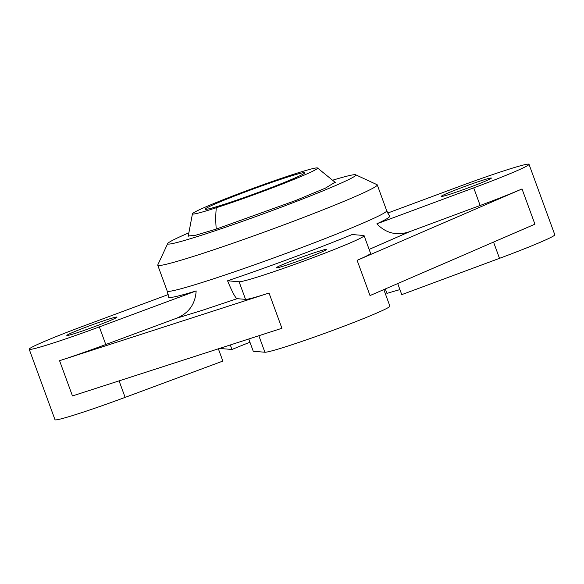 <?xml version="1.0" encoding="UTF-8"?>
<svg xmlns="http://www.w3.org/2000/svg" width="584" height="584" viewBox="0 0 584 584"><rect width="100%" height="100%" fill="white"/><g stroke="black" fill="none" stroke-linecap="round" stroke-linejoin="round"><path stroke-width="0.88" d="M188.428 233.009A100.178 4.716 -20.1 0 0 167.718 243.564L157.775 264.924A116.873 5.504 -20.1 0 0 157.738 265.209L167.199 291.051A116.873 5.504 -20.1 0 0 209.05 280.276A116.873 5.504 -20.1 0 0 325.741 238.33A116.873 5.504 -20.1 0 0 386.71 210.722L389.579 216.262A117.669 5.541 159.9 0 1 376.877 223.825C386.075 233.396 397.04 236.002 409.756 231.629L369.132 249.419M409.756 231.629L480.15 205.48A66.788 3.146 -20.1 0 0 522.023 188.946L357.116 260.325A66.788 3.146 -20.1 0 0 370.548 253.288L364.102 235.673A66.788 3.146 159.9 0 0 363.671 235.491L352.145 234.527A117.669 5.541 159.9 0 1 227.57 280.794C232.352 292.277 235.549 298.241 237.162 298.672L203.101 310.067L176.178 318.375C188.632 313.433 195.297 304.286 196.166 290.934A117.669 5.541 159.9 0 1 168.586 297.132L167.199 291.051M167.718 243.564A100.178 4.716 -20.1 0 0 203.561 234.578A100.178 4.716 -20.1 0 0 305.563 197.845A100.178 4.716 -20.1 0 0 355.663 174.784A100.178 4.716 -20.1 0 0 333.033 180.091M157.738 265.209A116.873 5.504 -20.1 0 0 199.597 254.434A116.873 5.504 -20.1 0 0 316.287 212.488A116.873 5.504 -20.1 0 0 377.257 184.88A116.873 5.504 -20.1 0 0 377.045 184.683L355.663 174.784M387.703 213.058L458.878 186.625A66.788 3.146 159.9 0 1 505.094 170.448A66.788 3.146 159.9 0 1 529.009 164.294L554.8 234.768A66.788 3.146 159.9 0 1 499.495 258.34L401.763 294.635L397.711 283.576M529.009 164.294A66.788 3.146 159.9 0 1 473.704 187.866L376.877 223.825M481.815 180.522A26.711 1.256 159.9 0 1 491.378 178.062A26.711 1.256 159.9 0 1 477.442 184.369A26.711 1.256 159.9 0 1 450.768 193.961A26.711 1.256 159.9 0 1 441.205 196.421A26.711 1.256 159.9 0 1 455.14 190.114A26.711 1.256 159.9 0 1 481.815 180.522M316.908 251.908A26.711 1.256 159.9 0 1 326.471 249.441A26.711 1.256 159.9 0 1 312.535 255.756A26.711 1.256 159.9 0 1 285.861 265.34A26.711 1.256 159.9 0 1 276.298 267.8A26.711 1.256 159.9 0 1 290.233 261.493A26.711 1.256 159.9 0 1 316.908 251.908M107.441 319.558A26.711 1.256 159.9 0 1 117.004 317.097A26.711 1.256 159.9 0 1 103.069 323.405A26.711 1.256 159.9 0 1 76.395 332.997A26.711 1.256 159.9 0 1 66.831 335.457A26.711 1.256 159.9 0 1 80.767 329.15A26.711 1.256 159.9 0 1 107.441 319.558M335.099 182.201L325.332 188.179L295.154 200.706L216.109 229.14L195.363 235.337L188.209 235.951M399.923 289.62A116.873 5.504 -20.1 0 0 386.936 293.402L385.309 288.941M522.023 188.946L534.922 224.183L370.015 295.562L357.116 260.325M248.762 338.99L253.259 351.261L264.888 352.232A66.788 3.146 -20.1 0 0 331.427 330.894A66.788 3.146 -20.1 0 0 389.893 306.155L383.827 289.584M196.166 290.934L99.331 326.901A66.788 3.146 159.9 0 1 29.2 349.232L54.991 419.706A66.788 3.146 159.9 0 0 125.122 397.375L222.854 361.08L218.365 348.809M249.945 342.224A116.873 5.504 -20.1 0 0 231.965 349.48L230.3 344.954M364.102 235.673A66.788 3.146 159.9 0 1 305.636 260.413A66.788 3.146 159.9 0 1 239.097 281.758L227.57 280.794M237.162 298.672L245.543 299.373A66.788 3.146 -20.1 0 0 269.027 293.037L59.561 360.693A66.788 3.146 -20.1 0 0 105.777 344.516L176.178 318.375M219.891 348.312L219.898 348.327A66.788 3.146 -20.1 0 0 220.329 348.509L231.965 349.48M29.2 349.232A66.788 3.146 159.9 0 1 84.505 325.66L168.199 294.577M59.561 360.693L72.46 395.93L281.926 328.281L269.027 293.037M216.314 207.736A66.634 3.139 159.9 0 1 192.457 213.751A66.634 3.139 159.9 0 1 228.271 197.728A66.634 3.139 159.9 0 1 293.745 174.222A66.634 3.139 159.9 0 1 317.528 167.988A66.634 3.139 159.9 0 1 283.897 183.412A66.634 3.139 159.9 0 1 216.314 207.736A85.154 53.757 72.1 0 0 216.255 229.096M285.832 177.645A53.013 2.497 159.9 0 1 304.812 172.762A53.013 2.497 159.9 0 1 277.159 185.281A53.013 2.497 159.9 0 1 224.234 204.312A53.013 2.497 159.9 0 1 205.247 209.196A53.013 2.497 159.9 0 1 232.906 196.677A53.013 2.497 159.9 0 1 285.832 177.645M480.15 205.48L473.704 187.866M493.546 242.09L499.495 258.34M239.097 281.758L245.543 299.373M258.851 335.734L264.888 352.232M125.122 397.375L119.085 380.877M99.331 326.901L105.777 344.516M377.257 184.88L386.71 210.722M192.457 213.751L188.179 236.498M317.528 167.988L335.471 182.602"/></g></svg>
